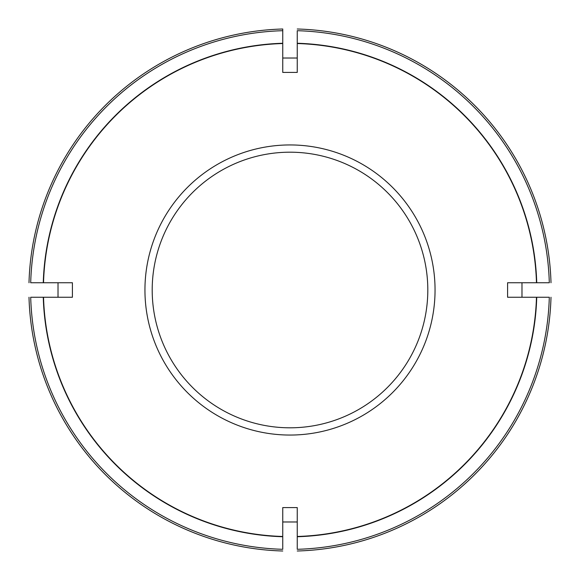 <?xml version="1.0" encoding="UTF-8"?>
<svg xmlns="http://www.w3.org/2000/svg" width="580" height="580" viewBox="0 0 580 580"><rect width="100%" height="100%" fill="white"/><g stroke="black" fill="none" stroke-linecap="round" stroke-linejoin="round"><path stroke-width="0.87" d="M297.25 72.413L282.75 72.413L282.75 58.022L297.25 58.022L297.25 72.413L297.25 30.697A259.398 259.398 0 0 1 549.303 282.75L536.739 282.75A246.841 246.841 0 0 0 297.25 43.261M72.413 297.25L72.413 282.75L58.022 282.75L58.022 297.25L72.413 297.25L30.697 297.25A259.398 259.398 0 0 0 282.75 549.303L282.75 536.471A246.58 246.58 0 0 1 43.529 297.25M507.587 282.75L507.587 297.25L521.978 297.25L521.978 282.75L507.587 282.75L536.471 282.75A246.58 246.58 0 0 0 297.25 43.529M297.25 507.587L282.75 507.587L282.75 521.978L297.25 521.978L297.25 507.587L297.25 549.303A259.398 259.398 0 0 0 549.303 297.25L536.471 297.25A246.58 246.58 0 0 1 297.25 536.471M282.75 72.413L282.75 43.529A246.58 246.58 0 0 0 43.529 282.75L30.697 282.75A259.398 259.398 0 0 1 282.75 30.697L282.75 29A261.101 261.101 0 0 0 29 282.75A261.101 261.101 0 0 1 282.75 29L282.75 43.261A246.841 246.841 0 0 0 43.261 282.75M551 282.75A261.101 261.101 0 0 0 297.25 29A261.101 261.101 0 0 1 551 282.75M297.25 551A261.101 261.101 0 0 0 551 297.25A261.101 261.101 0 0 1 297.25 551M29 297.25A261.101 261.101 0 0 0 282.75 551A261.101 261.101 0 0 1 29 297.25M152.199 290A137.801 137.801 0 0 0 358.904 409.342A137.801 137.801 0 0 0 358.904 170.658A137.801 137.801 0 0 0 152.199 290A137.801 137.801 0 0 0 358.904 409.342A137.801 137.801 0 0 0 358.904 170.658A137.801 137.801 0 0 0 152.199 290M507.587 297.25L536.471 297.25M282.75 507.587L282.75 536.471M72.413 282.75L43.529 282.75M297.25 536.739A246.841 246.841 0 0 0 536.739 297.25M43.261 297.25A246.841 246.841 0 0 0 282.75 536.739M144.942 290A145.058 145.058 0 0 0 362.529 415.621A145.058 145.058 0 0 0 362.529 164.379A145.058 145.058 0 0 0 144.942 290"/></g></svg>
